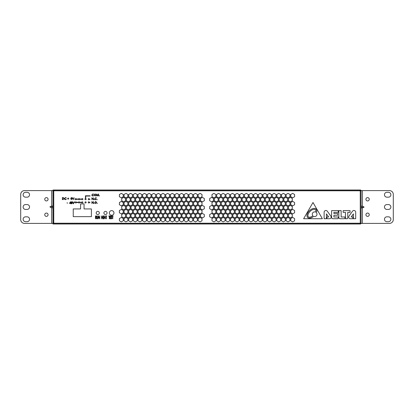 <?xml version="1.0" encoding="UTF-8"?>
<svg xmlns="http://www.w3.org/2000/svg" width="414" height="414" viewBox="0 0 414 414"><rect width="100%" height="100%" fill="white"/><g stroke="black" fill="none" stroke-linecap="round" stroke-linejoin="round"><path stroke-width="0.62" d="M97.797 218.1L97.963 215.942L97.963 217.671L97.445 218.877L96.928 218.276L96.897 215.942L97.052 218.038L97.435 218.582L97.797 218.1M72.29 202.229L72 202.658L72.393 203.202L71.7 203.848L71.006 203.217L71.41 202.658L71.11 202.223L71.71 201.701L72.29 202.229M66.923 202.907L67.705 203.114L66.923 202.907M71.374 199.672L70.69 198.601L71.374 197.525L72.077 198.601L71.374 199.672M65.479 197.525L66.369 197.949L65.469 197.732L64.563 198.601L65.479 199.46L66.369 199.243L65.484 199.672L64.641 199.315L64.382 198.585L65.479 197.525M97.186 203.419L97.528 203.419L97.186 203.419M93.968 203.419L94.309 203.419L93.968 203.419M97.031 199.631L97.373 199.631L97.031 199.631M93.968 199.631L94.309 199.631L93.968 199.631M99.231 195.838L99.572 195.838L99.231 195.838M94.097 194.973L95.158 193.887L96.245 194.963L95.173 196.034L94.097 194.973M111.599 218.877L111.087 218.25L111.599 218.582L111.93 218.1L111.195 216.538L111.599 215.87L112.039 216.356L111.583 216.165L111.345 216.527L112.075 218.106L111.599 218.877M108.851 216.237L109.218 216.237L109.363 218.804L109.363 216.237L109.731 215.942L108.851 215.942L108.851 216.237M104.965 215.942L104.193 218.804L104.587 217.888L105.301 217.888L105.694 218.804L104.965 215.942M101.482 215.942L101.482 218.804L101.627 217.412L102.506 217.412L102.651 218.804L102.651 215.942L102.506 217.117L101.627 217.117L101.482 215.942M96.177 212.946A1.584 1.584 0 0 1 97.761 211.363A1.584 1.584 0 0 1 99.339 212.946A1.584 1.584 0 0 1 97.761 214.53A1.584 1.584 0 0 1 96.177 212.946M109.337 212.946A2.318 2.318 0 0 1 111.656 210.628A2.318 2.318 0 0 1 113.969 212.946A2.318 2.318 0 0 1 111.656 215.259A2.318 2.318 0 0 1 109.337 212.946M103.898 212.946A1.584 1.584 0 0 1 105.477 211.363A1.584 1.584 0 0 1 107.06 212.946A1.584 1.584 0 0 1 105.477 214.53A1.584 1.584 0 0 1 103.898 212.946M193.519 196.717L193.519 194.487L195.449 193.374L197.38 194.487L197.38 196.717L195.449 197.83L193.519 196.717M197.38 218.556L197.38 220.786L195.449 221.899L193.519 220.786L193.519 218.556L195.449 217.443L197.38 218.556M198.151 220.786L198.151 218.556L200.081 217.443L202.011 218.556L202.011 220.786L200.081 221.899L198.151 220.786M200.469 216.776L200.469 214.545L202.399 213.433L204.33 214.545L204.33 216.776L202.399 217.888L200.469 216.776M195.838 216.776L195.838 214.545L197.768 213.433L199.698 214.545L199.698 216.776L197.768 217.888L195.838 216.776M191.206 216.776L191.206 214.545L193.136 213.433L195.066 214.545L195.066 216.776L193.136 217.888L191.206 216.776M198.151 196.717L198.151 194.487L200.081 193.374L202.011 194.487L202.011 196.717L200.081 197.83L198.151 196.717M198.151 204.739L198.151 202.513L200.081 201.395L202.011 202.513L202.011 204.739L200.081 205.856L198.151 204.739M193.519 204.739L193.519 202.513L195.449 201.395L197.38 202.513L197.38 204.739L195.449 205.856L193.519 204.739M200.469 200.728L200.469 198.497L202.399 197.385L204.33 198.497L204.33 200.728L202.399 201.841L200.469 200.728M195.838 200.728L195.838 198.497L197.768 197.385L199.698 198.497L199.698 200.728L197.768 201.841L195.838 200.728M191.206 200.728L191.206 198.497L193.136 197.385L195.066 198.497L195.066 200.728L193.136 201.841L191.206 200.728M198.151 212.765L198.151 210.535L200.081 209.422L202.011 210.535L202.011 212.765L200.081 213.878L198.151 212.765M193.519 212.765L193.519 210.535L195.449 209.422L197.38 210.535L197.38 212.765L195.449 213.878L193.519 212.765M200.469 208.749L200.469 206.524L202.399 205.406L204.33 206.524L204.33 208.749L202.399 209.867L200.469 208.749M195.838 208.749L195.838 206.524L197.768 205.406L199.698 206.524L199.698 208.749L197.768 209.867L195.838 208.749M191.206 208.749L191.206 206.524L193.136 205.406L195.066 206.524L195.066 208.749L193.136 209.867L191.206 208.749M184.256 202.513L186.186 201.395L188.116 202.513L188.116 204.739L186.186 205.856L184.256 204.739L184.256 202.513M181.937 214.545L183.868 213.433L185.798 214.545L185.798 216.776L183.868 217.888L181.937 216.776L181.937 214.545M192.748 204.739L190.818 205.856L188.887 204.739L188.887 202.513L190.818 201.395L192.748 202.513L192.748 204.739M186.186 217.443L188.116 218.556L188.116 220.786L186.186 221.899L184.256 220.786L184.256 218.556L186.186 217.443M192.748 194.487L192.748 196.717L190.818 197.83L188.887 196.717L188.887 194.487L190.818 193.374L192.748 194.487M183.868 197.385L185.798 198.497L185.798 200.728L183.868 201.841L181.937 200.728L181.937 198.497L183.868 197.385M184.256 210.535L186.186 209.422L188.116 210.535L188.116 212.765L186.186 213.878L184.256 212.765L184.256 210.535M190.43 208.749L188.499 209.867L186.569 208.749L186.569 206.524L188.499 205.406L190.43 206.524L190.43 208.749M188.887 220.786L188.887 218.556L190.818 217.443L192.748 218.556L192.748 220.786L190.818 221.899L188.887 220.786M184.256 194.487L186.186 193.374L188.116 194.487L188.116 196.717L186.186 197.83L184.256 196.717L184.256 194.487M190.43 214.545L190.43 216.776L188.499 217.888L186.569 216.776L186.569 214.545L188.499 213.433L190.43 214.545M188.499 201.841L186.569 200.728L186.569 198.497L188.499 197.385L190.43 198.497L190.43 200.728L188.499 201.841M181.937 206.524L183.868 205.406L185.798 206.524L185.798 208.749L183.868 209.867L181.937 208.749L181.937 206.524M188.887 210.535L190.818 209.422L192.748 210.535L192.748 212.765L190.818 213.878L188.887 212.765L188.887 210.535M174.993 202.513L176.923 201.395L178.853 202.513L178.853 204.739L176.923 205.856L174.993 204.739L174.993 202.513M172.674 214.545L174.604 213.433L176.535 214.545L176.535 216.776L174.604 217.888L172.674 216.776L172.674 214.545M183.485 204.739L181.555 205.856L179.624 204.739L179.624 202.513L181.555 201.395L183.485 202.513L183.485 204.739M176.923 217.443L178.853 218.556L178.853 220.786L176.923 221.899L174.993 220.786L174.993 218.556L176.923 217.443M183.485 194.487L183.485 196.717L181.555 197.83L179.624 196.717L179.624 194.487L181.555 193.374L183.485 194.487M174.604 197.385L176.535 198.497L176.535 200.728L174.604 201.841L172.674 200.728L172.674 198.497L174.604 197.385M174.993 210.535L176.923 209.422L178.853 210.535L178.853 212.765L176.923 213.878L174.993 212.765L174.993 210.535M181.166 208.749L179.236 209.867L177.306 208.749L177.306 206.524L179.236 205.406L181.166 206.524L181.166 208.749M179.624 220.786L179.624 218.556L181.555 217.443L183.485 218.556L183.485 220.786L181.555 221.899L179.624 220.786M174.993 194.487L176.923 193.374L178.853 194.487L178.853 196.717L176.923 197.83L174.993 196.717L174.993 194.487M181.166 214.545L181.166 216.776L179.236 217.888L177.306 216.776L177.306 214.545L179.236 213.433L181.166 214.545M179.236 201.841L177.306 200.728L177.306 198.497L179.236 197.385L181.166 198.497L181.166 200.728L179.236 201.841M172.674 206.524L174.604 205.406L176.535 206.524L176.535 208.749L174.604 209.867L172.674 208.749L172.674 206.524M179.624 210.535L181.555 209.422L183.485 210.535L183.485 212.765L181.555 213.878L179.624 212.765L179.624 210.535M165.724 202.513L167.654 201.395L169.585 202.513L169.585 204.739L167.654 205.856L165.724 204.739L165.724 202.513M163.411 214.545L165.341 213.433L167.272 214.545L167.272 216.776L165.341 217.888L163.411 216.776L163.411 214.545M174.216 204.739L172.286 205.856L170.356 204.739L170.356 202.513L172.286 201.395L174.216 202.513L174.216 204.739M167.654 217.443L169.585 218.556L169.585 220.786L167.654 221.899L165.724 220.786L165.724 218.556L167.654 217.443M174.216 194.487L174.216 196.717L172.286 197.83L170.356 196.717L170.356 194.487L172.286 193.374L174.216 194.487M165.341 197.385L167.272 198.497L167.272 200.728L165.341 201.841L163.411 200.728L163.411 198.497L165.341 197.385M165.724 210.535L167.654 209.422L169.585 210.535L169.585 212.765L167.654 213.878L165.724 212.765L165.724 210.535M171.903 208.749L169.973 209.867L168.043 208.749L168.043 206.524L169.973 205.406L171.903 206.524L171.903 208.749M170.356 220.786L170.356 218.556L172.286 217.443L174.216 218.556L174.216 220.786L172.286 221.899L170.356 220.786M165.724 194.487L167.654 193.374L169.585 194.487L169.585 196.717L167.654 197.83L165.724 196.717L165.724 194.487M171.903 214.545L171.903 216.776L169.973 217.888L168.043 216.776L168.043 214.545L169.973 213.433L171.903 214.545M169.973 201.841L168.043 200.728L168.043 198.497L169.973 197.385L171.903 198.497L171.903 200.728L169.973 201.841M163.411 206.524L165.341 205.406L167.272 206.524L167.272 208.749L165.341 209.867L163.411 208.749L163.411 206.524M170.356 210.535L172.286 209.422L174.216 210.535L174.216 212.765L172.286 213.878L170.356 212.765L170.356 210.535M156.461 202.513L158.391 201.395L160.321 202.513L160.321 204.739L158.391 205.856L156.461 204.739L156.461 202.513M154.148 214.545L156.078 213.433L158.003 214.545L158.003 216.776L156.078 217.888L154.148 216.776L154.148 214.545M164.953 204.739L163.023 205.856L161.093 204.739L161.093 202.513L163.023 201.395L164.953 202.513L164.953 204.739M158.391 217.443L160.321 218.556L160.321 220.786L158.391 221.899L156.461 220.786L156.461 218.556L158.391 217.443M164.953 194.487L164.953 196.717L163.023 197.83L161.093 196.717L161.093 194.487L163.023 193.374L164.953 194.487M156.078 197.385L158.003 198.497L158.003 200.728L156.078 201.841L154.148 200.728L154.148 198.497L156.078 197.385M156.461 210.535L158.391 209.422L160.321 210.535L160.321 212.765L158.391 213.878L156.461 212.765L156.461 210.535M162.64 208.749L160.71 209.867L158.779 208.749L158.779 206.524L160.71 205.406L162.64 206.524L162.64 208.749M161.093 220.786L161.093 218.556L163.023 217.443L164.953 218.556L164.953 220.786L163.023 221.899L161.093 220.786M156.461 194.487L158.391 193.374L160.321 194.487L160.321 196.717L158.391 197.83L156.461 196.717L156.461 194.487M162.64 214.545L162.64 216.776L160.71 217.888L158.779 216.776L158.779 214.545L160.71 213.433L162.64 214.545M160.71 201.841L158.779 200.728L158.779 198.497L160.71 197.385L162.64 198.497L162.64 200.728L160.71 201.841M154.148 206.524L156.078 205.406L158.003 206.524L158.003 208.749L156.078 209.867L154.148 208.749L154.148 206.524M161.093 210.535L163.023 209.422L164.953 210.535L164.953 212.765L163.023 213.878L161.093 212.765L161.093 210.535M147.198 202.513L149.128 201.395L151.058 202.513L151.058 204.739L149.128 205.856L147.198 204.739L147.198 202.513M144.879 214.545L146.81 213.433L148.74 214.545L148.74 216.776L146.81 217.888L144.879 216.776L144.879 214.545M155.69 204.739L153.76 205.856L151.829 204.739L151.829 202.513L153.76 201.395L155.69 202.513L155.69 204.739M149.128 217.443L151.058 218.556L151.058 220.786L149.128 221.899L147.198 220.786L147.198 218.556L149.128 217.443M155.69 194.487L155.69 196.717L153.76 197.83L151.829 196.717L151.829 194.487L153.76 193.374L155.69 194.487M146.81 197.385L148.74 198.497L148.74 200.728L146.81 201.841L144.879 200.728L144.879 198.497L146.81 197.385M147.198 210.535L149.128 209.422L151.058 210.535L151.058 212.765L149.128 213.878L147.198 212.765L147.198 210.535M153.371 208.749L151.441 209.867L149.511 208.749L149.511 206.524L151.441 205.406L153.371 206.524L153.371 208.749M151.829 220.786L151.829 218.556L153.76 217.443L155.69 218.556L155.69 220.786L153.76 221.899L151.829 220.786M147.198 194.487L149.128 193.374L151.058 194.487L151.058 196.717L149.128 197.83L147.198 196.717L147.198 194.487M153.371 214.545L153.371 216.776L151.441 217.888L149.511 216.776L149.511 214.545L151.441 213.433L153.371 214.545M151.441 201.841L149.511 200.728L149.511 198.497L151.441 197.385L153.371 198.497L153.371 200.728L151.441 201.841M144.879 206.524L146.81 205.406L148.74 206.524L148.74 208.749L146.81 209.867L144.879 208.749L144.879 206.524M151.829 210.535L153.76 209.422L155.69 210.535L155.69 212.765L153.76 213.878L151.829 212.765L151.829 210.535M137.934 202.513L139.865 201.395L141.795 202.513L141.795 204.739L139.865 205.856L137.934 204.739L137.934 202.513M135.616 214.545L137.546 213.433L139.477 214.545L139.477 216.776L137.546 217.888L135.616 216.776L135.616 214.545M146.427 204.739L144.496 205.856L142.566 204.739L142.566 202.513L144.496 201.395L146.427 202.513L146.427 204.739M288.429 208.749L288.429 206.524L290.359 205.406L292.289 206.524L292.289 208.749L290.359 209.867L288.429 208.749M292.672 213.878L290.747 212.765L290.747 210.535L292.672 209.422L294.602 210.535L294.602 212.765L292.672 213.878M288.041 213.878L286.11 212.765L286.11 210.535L288.041 209.422L289.971 210.535L289.971 212.765L288.041 213.878M288.429 200.728L288.429 198.497L290.359 197.385L292.289 198.497L292.289 200.728L290.359 201.841L288.429 200.728M292.672 205.856L290.747 204.739L290.747 202.513L292.672 201.395L294.602 202.513L294.602 204.739L292.672 205.856M288.041 205.856L286.11 204.739L286.11 202.513L288.041 201.395L289.971 202.513L289.971 204.739L288.041 205.856M288.041 197.83L286.11 196.717L286.11 194.487L288.041 193.374L289.971 194.487L289.971 196.717L288.041 197.83M139.865 217.443L141.795 218.556L141.795 220.786L139.865 221.899L137.934 220.786L137.934 218.556L139.865 217.443M146.427 194.487L146.427 196.717L144.496 197.83L142.566 196.717L142.566 194.487L144.496 193.374L146.427 194.487M137.546 197.385L139.477 198.497L139.477 200.728L137.546 201.841L135.616 200.728L135.616 198.497L137.546 197.385M288.429 216.776L288.429 214.545L290.359 213.433L292.289 214.545L292.289 216.776L290.359 217.888L288.429 216.776M286.11 220.786L286.11 218.556L288.041 217.443L289.971 218.556L289.971 220.786L288.041 221.899L286.11 220.786M292.672 221.899L290.747 220.786L290.747 218.556L292.672 217.443L294.602 218.556L294.602 220.786L292.672 221.899M292.672 197.83L290.747 196.717L290.747 194.487L292.672 193.374L294.602 194.487L294.602 196.717L292.672 197.83M285.727 209.867L283.797 208.749L283.797 206.524L285.727 205.406L287.658 206.524L287.658 208.749L285.727 209.867M279.165 208.749L279.165 206.524L281.096 205.406L283.026 206.524L283.026 208.749L281.096 209.867L279.165 208.749M283.409 213.878L281.479 212.765L281.479 210.535L283.409 209.422L285.339 210.535L285.339 212.765L283.409 213.878M278.777 213.878L276.847 212.765L276.847 210.535L278.777 209.422L280.708 210.535L280.708 212.765L278.777 213.878M283.797 200.728L283.797 198.497L285.727 197.385L287.658 198.497L287.658 200.728L285.727 201.841L283.797 200.728M279.165 200.728L279.165 198.497L281.096 197.385L283.026 198.497L283.026 200.728L281.096 201.841L279.165 200.728M283.409 205.856L281.479 204.739L281.479 202.513L283.409 201.395L285.339 202.513L285.339 204.739L283.409 205.856M278.777 205.856L276.847 204.739L276.847 202.513L278.777 201.395L280.708 202.513L280.708 204.739L278.777 205.856M278.777 197.83L276.847 196.717L276.847 194.487L278.777 193.374L280.708 194.487L280.708 196.717L278.777 197.83M285.727 217.888L283.797 216.776L283.797 214.545L285.727 213.433L287.658 214.545L287.658 216.776L285.727 217.888M279.165 216.776L279.165 214.545L281.096 213.433L283.026 214.545L283.026 216.776L281.096 217.888L279.165 216.776M276.847 220.786L276.847 218.556L278.777 217.443L280.708 218.556L280.708 220.786L278.777 221.899L276.847 220.786M283.409 221.899L281.479 220.786L281.479 218.556L283.409 217.443L285.339 218.556L285.339 220.786L283.409 221.899M283.409 197.83L281.479 196.717L281.479 194.487L283.409 193.374L285.339 194.487L285.339 196.717L283.409 197.83M276.464 209.867L274.534 208.749L274.534 206.524L276.464 205.406L278.389 206.524L278.389 208.749L276.464 209.867M269.897 208.749L269.897 206.524L271.827 205.406L273.757 206.524L273.757 208.749L271.827 209.867L269.897 208.749M274.146 213.878L272.215 212.765L272.215 210.535L274.146 209.422L276.076 210.535L276.076 212.765L274.146 213.878M269.514 213.878L267.584 212.765L267.584 210.535L269.514 209.422L271.444 210.535L271.444 212.765L269.514 213.878M274.534 200.728L274.534 198.497L276.464 197.385L278.389 198.497L278.389 200.728L276.464 201.841L274.534 200.728M269.897 200.728L269.897 198.497L271.827 197.385L273.757 198.497L273.757 200.728L271.827 201.841L269.897 200.728M274.146 205.856L272.215 204.739L272.215 202.513L274.146 201.395L276.076 202.513L276.076 204.739L274.146 205.856M269.514 205.856L267.584 204.739L267.584 202.513L269.514 201.395L271.444 202.513L271.444 204.739L269.514 205.856M269.514 197.83L267.584 196.717L267.584 194.487L269.514 193.374L271.444 194.487L271.444 196.717L269.514 197.83M276.464 217.888L274.534 216.776L274.534 214.545L276.464 213.433L278.389 214.545L278.389 216.776L276.464 217.888M269.897 216.776L269.897 214.545L271.827 213.433L273.757 214.545L273.757 216.776L271.827 217.888L269.897 216.776M267.584 220.786L267.584 218.556L269.514 217.443L271.444 218.556L271.444 220.786L269.514 221.899L267.584 220.786M274.146 221.899L272.215 220.786L272.215 218.556L274.146 217.443L276.076 218.556L276.076 220.786L274.146 221.899M274.146 197.83L272.215 196.717L272.215 194.487L274.146 193.374L276.076 194.487L276.076 196.717L274.146 197.83M267.196 209.867L265.265 208.749L265.265 206.524L267.196 205.406L269.126 206.524L269.126 208.749L267.196 209.867M260.634 208.749L260.634 206.524L262.564 205.406L264.494 206.524L264.494 208.749L262.564 209.867L260.634 208.749M264.882 213.878L262.952 212.765L262.952 210.535L264.882 209.422L266.813 210.535L266.813 212.765L264.882 213.878M260.251 213.878L258.32 212.765L258.32 210.535L260.251 209.422L262.181 210.535L262.181 212.765L260.251 213.878M265.265 200.728L265.265 198.497L267.196 197.385L269.126 198.497L269.126 200.728L267.196 201.841L265.265 200.728M260.634 200.728L260.634 198.497L262.564 197.385L264.494 198.497L264.494 200.728L262.564 201.841L260.634 200.728M264.882 205.856L262.952 204.739L262.952 202.513L264.882 201.395L266.813 202.513L266.813 204.739L264.882 205.856M260.251 205.856L258.32 204.739L258.32 202.513L260.251 201.395L262.181 202.513L262.181 204.739L260.251 205.856M260.251 197.83L258.32 196.717L258.32 194.487L260.251 193.374L262.181 194.487L262.181 196.717L260.251 197.83M267.196 217.888L265.265 216.776L265.265 214.545L267.196 213.433L269.126 214.545L269.126 216.776L267.196 217.888M260.634 216.776L260.634 214.545L262.564 213.433L264.494 214.545L264.494 216.776L262.564 217.888L260.634 216.776M258.32 220.786L258.32 218.556L260.251 217.443L262.181 218.556L262.181 220.786L260.251 221.899L258.32 220.786M264.882 221.899L262.952 220.786L262.952 218.556L264.882 217.443L266.813 218.556L266.813 220.786L264.882 221.899M264.882 197.83L262.952 196.717L262.952 194.487L264.882 193.374L266.813 194.487L266.813 196.717L264.882 197.83M257.932 209.867L256.002 208.749L256.002 206.524L257.932 205.406L259.863 206.524L259.863 208.749L257.932 209.867M251.37 208.749L251.37 206.524L253.301 205.406L255.231 206.524L255.231 208.749L253.301 209.867L251.37 208.749M255.614 213.878L253.684 212.765L253.684 210.535L255.614 209.422L257.544 210.535L257.544 212.765L255.614 213.878M250.982 213.878L249.052 212.765L249.052 210.535L250.982 209.422L252.913 210.535L252.913 212.765L250.982 213.878M256.002 200.728L256.002 198.497L257.932 197.385L259.863 198.497L259.863 200.728L257.932 201.841L256.002 200.728M251.37 200.728L251.37 198.497L253.301 197.385L255.231 198.497L255.231 200.728L253.301 201.841L251.37 200.728M255.614 205.856L253.684 204.739L253.684 202.513L255.614 201.395L257.544 202.513L257.544 204.739L255.614 205.856M250.982 205.856L249.052 204.739L249.052 202.513L250.982 201.395L252.913 202.513L252.913 204.739L250.982 205.856M250.982 197.83L249.052 196.717L249.052 194.487L250.982 193.374L252.913 194.487L252.913 196.717L250.982 197.83M257.932 217.888L256.002 216.776L256.002 214.545L257.932 213.433L259.863 214.545L259.863 216.776L257.932 217.888M251.37 216.776L251.37 214.545L253.301 213.433L255.231 214.545L255.231 216.776L253.301 217.888L251.37 216.776M249.052 220.786L249.052 218.556L250.982 217.443L252.913 218.556L252.913 220.786L250.982 221.899L249.052 220.786M255.614 221.899L253.684 220.786L253.684 218.556L255.614 217.443L257.544 218.556L257.544 220.786L255.614 221.899M255.614 197.83L253.684 196.717L253.684 194.487L255.614 193.374L257.544 194.487L257.544 196.717L255.614 197.83M248.669 209.867L246.739 208.749L246.739 206.524L248.669 205.406L250.599 206.524L250.599 208.749L248.669 209.867M242.107 208.749L242.107 206.524L244.037 205.406L245.968 206.524L245.968 208.749L244.037 209.867L242.107 208.749M246.351 213.878L244.42 212.765L244.42 210.535L246.351 209.422L248.281 210.535L248.281 212.765L246.351 213.878M241.719 213.878L239.789 212.765L239.789 210.535L241.719 209.422L243.649 210.535L243.649 212.765L241.719 213.878M246.739 200.728L246.739 198.497L248.669 197.385L250.599 198.497L250.599 200.728L248.669 201.841L246.739 200.728M242.107 200.728L242.107 198.497L244.037 197.385L245.968 198.497L245.968 200.728L244.037 201.841L242.107 200.728M246.351 205.856L244.42 204.739L244.42 202.513L246.351 201.395L248.281 202.513L248.281 204.739L246.351 205.856M241.719 205.856L239.789 204.739L239.789 202.513L241.719 201.395L243.649 202.513L243.649 204.739L241.719 205.856M241.719 197.83L239.789 196.717L239.789 194.487L241.719 193.374L243.649 194.487L243.649 196.717L241.719 197.83M248.669 217.888L246.739 216.776L246.739 214.545L248.669 213.433L250.599 214.545L250.599 216.776L248.669 217.888M242.107 216.776L242.107 214.545L244.037 213.433L245.968 214.545L245.968 216.776L244.037 217.888L242.107 216.776M239.789 220.786L239.789 218.556L241.719 217.443L243.649 218.556L243.649 220.786L241.719 221.899L239.789 220.786M246.351 221.899L244.42 220.786L244.42 218.556L246.351 217.443L248.281 218.556L248.281 220.786L246.351 221.899M246.351 197.83L244.42 196.717L244.42 194.487L246.351 193.374L248.281 194.487L248.281 196.717L246.351 197.83M239.401 209.867L237.47 208.749L237.47 206.524L239.401 205.406L241.331 206.524L241.331 208.749L239.401 209.867M232.839 208.749L232.839 206.524L234.769 205.406L236.699 206.524L236.699 208.749L234.769 209.867L232.839 208.749M237.087 213.878L235.157 212.765L235.157 210.535L237.087 209.422L239.018 210.535L239.018 212.765L237.087 213.878M232.456 213.878L230.526 212.765L230.526 210.535L232.456 209.422L234.386 210.535L234.386 212.765L232.456 213.878M237.47 200.728L237.47 198.497L239.401 197.385L241.331 198.497L241.331 200.728L239.401 201.841L237.47 200.728M232.839 200.728L232.839 198.497L234.769 197.385L236.699 198.497L236.699 200.728L234.769 201.841L232.839 200.728M237.087 205.856L235.157 204.739L235.157 202.513L237.087 201.395L239.018 202.513L239.018 204.739L237.087 205.856M232.456 205.856L230.526 204.739L230.526 202.513L232.456 201.395L234.386 202.513L234.386 204.739L232.456 205.856M232.456 197.83L230.526 196.717L230.526 194.487L232.456 193.374L234.386 194.487L234.386 196.717L232.456 197.83M239.401 217.888L237.47 216.776L237.47 214.545L239.401 213.433L241.331 214.545L241.331 216.776L239.401 217.888M232.839 216.776L232.839 214.545L234.769 213.433L236.699 214.545L236.699 216.776L234.769 217.888L232.839 216.776M230.526 220.786L230.526 218.556L232.456 217.443L234.386 218.556L234.386 220.786L232.456 221.899L230.526 220.786M237.087 221.899L235.157 220.786L235.157 218.556L237.087 217.443L239.018 218.556L239.018 220.786L237.087 221.899M237.087 197.83L235.157 196.717L235.157 194.487L237.087 193.374L239.018 194.487L239.018 196.717L237.087 197.83M230.137 209.867L228.207 208.749L228.207 206.524L230.137 205.406L232.068 206.524L232.068 208.749L230.137 209.867M223.576 208.749L223.576 206.524L225.506 205.406L227.436 206.524L227.436 208.749L225.506 209.867L223.576 208.749M227.824 213.878L225.894 212.765L225.894 210.535L227.824 209.422L229.754 210.535L229.754 212.765L227.824 213.878M223.187 213.878L221.262 212.765L221.262 210.535L223.187 209.422L225.118 210.535L225.118 212.765L223.187 213.878M228.207 200.728L228.207 198.497L230.137 197.385L232.068 198.497L232.068 200.728L230.137 201.841L228.207 200.728M223.576 200.728L223.576 198.497L225.506 197.385L227.436 198.497L227.436 200.728L225.506 201.841L223.576 200.728M227.824 205.856L225.894 204.739L225.894 202.513L227.824 201.395L229.754 202.513L229.754 204.739L227.824 205.856M223.187 205.856L221.262 204.739L221.262 202.513L223.187 201.395L225.118 202.513L225.118 204.739L223.187 205.856M223.187 197.83L221.262 196.717L221.262 194.487L223.187 193.374L225.118 194.487L225.118 196.717L223.187 197.83M230.137 217.888L228.207 216.776L228.207 214.545L230.137 213.433L232.068 214.545L232.068 216.776L230.137 217.888M223.576 216.776L223.576 214.545L225.506 213.433L227.436 214.545L227.436 216.776L225.506 217.888L223.576 216.776M221.262 220.786L221.262 218.556L223.187 217.443L225.118 218.556L225.118 220.786L223.187 221.899L221.262 220.786M227.824 221.899L225.894 220.786L225.894 218.556L227.824 217.443L229.754 218.556L229.754 220.786L227.824 221.899M218.944 208.749L218.944 206.524L220.874 205.406L222.804 206.524L222.804 208.749L220.874 209.867L218.944 208.749M214.312 208.749L214.312 206.524L216.243 205.406L218.173 206.524L218.173 208.749L216.243 209.867L214.312 208.749M209.681 208.749L209.681 206.524L211.611 205.406L213.541 206.524L213.541 208.749L211.611 209.867L209.681 208.749M137.934 210.535L139.865 209.422L141.795 210.535L141.795 212.765L139.865 213.878L137.934 212.765L137.934 210.535M144.108 208.749L142.178 209.867L140.248 208.749L140.248 206.524L142.178 205.406L144.108 206.524L144.108 208.749M142.566 220.786L142.566 218.556L144.496 217.443L146.427 218.556L146.427 220.786L144.496 221.899L142.566 220.786M137.934 194.487L139.865 193.374L141.795 194.487L141.795 196.717L139.865 197.83L137.934 196.717L137.934 194.487M144.108 214.545L144.108 216.776L142.178 217.888L140.248 216.776L140.248 214.545L142.178 213.433L144.108 214.545M142.178 201.841L140.248 200.728L140.248 198.497L142.178 197.385L144.108 198.497L144.108 200.728L142.178 201.841M135.616 206.524L137.546 205.406L139.477 206.524L139.477 208.749L137.546 209.867L135.616 208.749L135.616 206.524M142.566 210.535L144.496 209.422L146.427 210.535L146.427 212.765L144.496 213.878L142.566 212.765L142.566 210.535M216.625 212.765L216.625 210.535L218.556 209.422L220.486 210.535L220.486 212.765L218.556 213.878L216.625 212.765M211.994 212.765L211.994 210.535L213.924 209.422L215.854 210.535L215.854 212.765L213.924 213.878L211.994 212.765M218.944 200.728L218.944 198.497L220.874 197.385L222.804 198.497L222.804 200.728L220.874 201.841L218.944 200.728M214.312 200.728L214.312 198.497L216.243 197.385L218.173 198.497L218.173 200.728L216.243 201.841L214.312 200.728M209.681 200.728L209.681 198.497L211.611 197.385L213.541 198.497L213.541 200.728L211.611 201.841L209.681 200.728M128.666 202.513L130.596 201.395L132.527 202.513L132.527 204.739L130.596 205.856L128.666 204.739L128.666 202.513M126.353 214.545L128.283 213.433L130.213 214.545L130.213 216.776L128.283 217.888L126.353 216.776L126.353 214.545M137.158 204.739L135.228 205.856L133.298 204.739L133.298 202.513L135.228 201.395L137.158 202.513L137.158 204.739M216.625 204.739L216.625 202.513L218.556 201.395L220.486 202.513L220.486 204.739L218.556 205.856L216.625 204.739M211.994 204.739L211.994 202.513L213.924 201.395L215.854 202.513L215.854 204.739L213.924 205.856L211.994 204.739M130.596 217.443L132.527 218.556L132.527 220.786L130.596 221.899L128.666 220.786L128.666 218.556L130.596 217.443M137.158 194.487L137.158 196.717L135.228 197.83L133.298 196.717L133.298 194.487L135.228 193.374L137.158 194.487M128.283 197.385L130.213 198.497L130.213 200.728L128.283 201.841L126.353 200.728L126.353 198.497L128.283 197.385M128.666 210.535L130.596 209.422L132.527 210.535L132.527 212.765L130.596 213.878L128.666 212.765L128.666 210.535M134.845 208.749L132.915 209.867L130.984 208.749L130.984 206.524L132.915 205.406L134.845 206.524L134.845 208.749M133.298 220.786L133.298 218.556L135.228 217.443L137.158 218.556L137.158 220.786L135.228 221.899L133.298 220.786M128.666 194.487L130.596 193.374L132.527 194.487L132.527 196.717L130.596 197.83L128.666 196.717L128.666 194.487M134.845 214.545L134.845 216.776L132.915 217.888L130.984 216.776L130.984 214.545L132.915 213.433L134.845 214.545M132.915 201.841L130.984 200.728L130.984 198.497L132.915 197.385L134.845 198.497L134.845 200.728L132.915 201.841M211.994 196.717L211.994 194.487L213.924 193.374L215.854 194.487L215.854 196.717L213.924 197.83L211.994 196.717M218.944 216.776L218.944 214.545L220.874 213.433L222.804 214.545L222.804 216.776L220.874 217.888L218.944 216.776M214.312 216.776L214.312 214.545L216.243 213.433L218.173 214.545L218.173 216.776L216.243 217.888L214.312 216.776M209.681 216.776L209.681 214.545L211.611 213.433L213.541 214.545L213.541 216.776L211.611 217.888L209.681 216.776M126.353 206.524L128.283 205.406L130.213 206.524L130.213 208.749L128.283 209.867L126.353 208.749L126.353 206.524M133.298 210.535L135.228 209.422L137.158 210.535L137.158 212.765L135.228 213.878L133.298 212.765L133.298 210.535M211.994 220.786L211.994 218.556L213.924 217.443L215.854 218.556L215.854 220.786L213.924 221.899L211.994 220.786M119.403 202.513L121.333 201.395L123.263 202.513L123.263 204.739L121.333 205.856L119.403 204.739L119.403 202.513M127.895 204.739L125.965 205.856L124.034 204.739L124.034 202.513L125.965 201.395L127.895 202.513L127.895 204.739M121.333 217.443L123.263 218.556L123.263 220.786L121.333 221.899L119.403 220.786L119.403 218.556L121.333 217.443M127.895 194.487L127.895 196.717L125.965 197.83L124.034 196.717L124.034 194.487L125.965 193.374L127.895 194.487M119.403 210.535L121.333 209.422L123.263 210.535L123.263 212.765L121.333 213.878L119.403 212.765L119.403 210.535M125.582 208.749L123.651 209.867L121.721 208.749L121.721 206.524L123.651 205.406L125.582 206.524L125.582 208.749M124.034 220.786L124.034 218.556L125.965 217.443L127.895 218.556L127.895 220.786L125.965 221.899L124.034 220.786M119.403 194.487L121.333 193.374L123.263 194.487L123.263 196.717L121.333 197.83L119.403 196.717L119.403 194.487M125.582 214.545L125.582 216.776L123.651 217.888L121.721 216.776L121.721 214.545L123.651 213.433L125.582 214.545M218.556 221.899L216.625 220.786L216.625 218.556L218.556 217.443L220.486 218.556L220.486 220.786L218.556 221.899M216.625 196.717L216.625 194.487L218.556 193.374L220.486 194.487L220.486 196.717L218.556 197.83L216.625 196.717M123.651 201.841L121.721 200.728L121.721 198.497L123.651 197.385L125.582 198.497L125.582 200.728L123.651 201.841M227.824 197.83L225.894 196.717L225.894 194.487L227.824 193.374L229.754 194.487L229.754 196.717L227.824 197.83M124.034 210.535L125.965 209.422L127.895 210.535L127.895 212.765L125.965 213.878L124.034 212.765L124.034 210.535M312.994 202.498L322.356 218.711L303.633 218.711L312.994 202.498M324.131 212.232A1.754 1.754 0 0 1 327.308 211.212L330.879 216.191A1.594 1.594 0 0 1 329.585 218.711L326.972 218.711L326.972 216.977L328.654 216.977L326.439 213.893L326.439 218.711L324.131 218.711L324.131 212.232M338.254 218.116A0.595 0.595 0 0 1 337.658 218.711L332.747 218.711A1.154 1.154 0 0 1 331.593 217.557L331.593 210.628L338.254 210.628L338.254 212.361L333.901 212.361L333.901 213.515L337.679 213.515L337.679 215.249L333.901 215.249L333.901 216.977L338.254 216.977L338.254 218.116M344.919 218.116A0.595 0.595 0 0 1 344.324 218.711L339.987 218.711A1.154 1.154 0 0 1 338.833 217.557L338.833 210.628L341.141 210.628L341.141 216.977L344.919 216.977L344.919 218.116M347.76 218.116A0.595 0.595 0 0 1 347.165 218.711L345.452 218.711L345.452 212.361L343.139 212.361L343.139 210.628L350.068 210.628L350.068 212.361L347.76 212.361L347.76 218.116M352.521 211.212A1.754 1.754 0 0 1 355.698 212.232L355.698 218.711L353.39 218.711L353.39 213.893L351.175 216.977L352.857 216.977L352.857 218.711L350.244 218.711A1.594 1.594 0 0 1 348.95 216.191L352.521 211.212M84.052 208.93L91.39 208.93L91.39 216.651L73.247 216.651L73.247 208.93L80.58 208.93L80.58 203.911L84.052 203.911L84.052 208.93M95.468 215.942L95.468 218.804L95.613 217.485L96.529 218.804L95.919 217.485L96.493 216.708L96.167 215.984L95.468 215.942M98.439 218.804L98.584 216.553L99.707 218.815L99.722 215.942L99.572 218.199L98.449 215.932L98.439 218.804M103.091 215.942L103.091 218.804L104.012 218.804L104.012 218.509L103.241 218.509L103.241 217.412L104.012 217.412L104.012 217.117L103.241 217.117L103.241 216.237L104.012 216.237L104.012 215.942L103.091 215.942M105.88 216.237L106.248 216.237L106.393 218.804L106.393 216.237L106.76 215.942L105.88 215.942L105.88 216.237M110.026 215.942L110.026 218.804L110.942 218.804L110.942 218.509L110.171 218.509L110.171 217.412L110.942 217.412L110.942 217.117L110.171 217.117L110.171 216.237L110.942 216.237L110.942 215.942L110.026 215.942M112.261 216.237L112.629 216.237L112.774 218.804L112.774 216.237L113.141 215.942L112.261 215.942L112.261 216.237M92.891 193.887L93.787 194.316L92.881 194.099L91.975 194.963L92.896 195.827L93.787 195.61L92.896 196.034L92.053 195.677L91.794 194.953L92.891 193.887M96.56 195.982L96.938 194.513L97.678 195.982L98.46 194.513L98.837 195.982L98.558 193.928L97.699 195.615L96.84 193.928L96.56 195.982M91.898 199.776L92.084 198.171L93.471 199.776L93.471 197.732L93.285 199.341L91.898 197.732L91.898 199.776M95.748 197.68L96.638 198.109L95.737 197.887L94.832 198.756L95.748 199.615L96.638 199.398L95.748 199.827L94.909 199.47L94.651 198.741L95.748 197.68M91.898 203.564L92.084 201.96L93.471 203.564L93.471 201.525L93.285 203.129L91.898 201.525L91.898 203.564M94.651 202.555L95.706 201.468L96.793 202.544L95.727 203.616L94.651 202.555M62.39 199.62L63.021 199.62L64.066 198.622L63.451 197.649L62.39 197.576L62.39 199.62M68.072 198.518L67.472 198.518L68.072 198.704L68.072 199.305L68.258 198.704L68.859 198.704L68.258 198.518L68.258 197.918L68.072 198.518M73.164 199.651L72.29 197.576L73.164 199.186L74.044 197.576L73.164 199.651M69.433 203.326L70.587 201.701L70.587 203.797L70.406 203.326L69.433 203.326M73.48 203.828L72.605 201.753L73.48 203.362L74.36 201.753L73.48 203.828M360.641 223.881A0.781 0.781 0 0 0 361.029 223.203L360.258 223.203L360.258 223.881L53.753 223.881L53.753 223.203L53.08 223.203L53.08 190.797L53.753 190.797L53.753 190.119L360.258 190.119L360.258 190.797L361.034 190.797A0.781 0.781 0 0 0 360.641 190.119M360.641 190.797L360.641 190.016L52.982 190.016L52.982 223.984L360.641 223.984L360.641 223.203M52.982 223.203L52.976 190.797L52.976 223.203M361.034 223.203L361.029 190.595L389.439 190.595A3.861 3.861 0 0 1 393.3 194.456L393.3 219.544A3.861 3.861 0 0 1 389.439 223.405L361.029 223.405M71.7 203.636L72.212 203.207L71.71 202.772L71.187 203.222L71.7 203.636M71.705 202.565L72.108 202.223L71.7 201.908L71.296 202.229L71.705 202.565M71.896 198.596L71.379 197.732L70.877 198.596L71.379 199.46L71.896 198.596M95.168 195.827L96.064 194.963L95.168 194.099L94.283 194.973L95.168 195.827M76.393 199.03A0.58 0.58 0 0 0 75.27 199.03L74.582 199.03L75.27 199.3A0.58 0.58 0 0 0 76.393 199.3L78.51 199.3A0.58 0.58 0 0 0 79.638 199.3L81.755 199.3A0.58 0.58 0 0 0 82.645 199.641A0.58 0.58 0 0 0 82.645 198.689A0.58 0.58 0 0 0 81.755 199.03L79.638 199.03A0.58 0.58 0 0 0 78.51 199.03L76.393 199.03M84.979 202.41A0.58 0.58 0 0 0 85.558 202.989A0.58 0.58 0 0 0 86.138 202.41A0.58 0.58 0 0 0 85.558 201.83A0.58 0.58 0 0 0 84.979 202.41M85.424 198.601A0.58 0.58 0 0 0 85.558 199.745A0.58 0.58 0 0 0 85.698 198.601L85.698 196.06L90.055 196.06L90.055 195.786L85.424 195.786L85.424 198.601M89.367 202.275A0.58 0.58 0 0 0 88.223 202.41A0.58 0.58 0 0 0 89.367 202.544L90.055 202.544L89.367 202.275M105.228 217.593L104.664 217.593L104.944 216.496L105.228 217.593M97.435 218.582L97.052 218.038L97.435 218.582L97.052 218.038L97.042 215.942M97.052 218.038L97.042 217.655M307.028 216.31A2.137 2.137 0 0 0 308.761 218.059A4.316 4.316 0 0 0 310.603 217.997A6.81 6.81 0 0 0 312.425 217.241A10.112 10.112 0 0 0 313.667 216.362A2.339 2.339 0 0 0 316.41 212.698A6.759 6.759 0 0 0 316.612 212.066A4.373 4.373 0 0 0 316.7 210.219A2.137 2.137 0 0 0 314.966 208.47A4.373 4.373 0 0 0 313.119 208.532A6.272 6.272 0 0 0 311.302 209.287A10.179 10.179 0 0 0 307.892 212.651A7.193 7.193 0 0 0 307.116 214.462A4.378 4.378 0 0 0 307.028 216.31M313.351 209.437A3.441 3.441 0 0 1 314.8 209.386A1.206 1.206 0 0 1 315.779 210.374A3.441 3.441 0 0 1 315.711 211.828A5.822 5.822 0 0 1 315.628 212.108A2.339 2.339 0 0 0 312.891 215.792A9.175 9.175 0 0 1 311.944 216.439A5.822 5.822 0 0 1 310.376 217.091A3.441 3.441 0 0 1 308.927 217.143A1.206 1.206 0 0 1 307.949 216.155A3.441 3.441 0 0 1 308.016 214.7A5.822 5.822 0 0 1 308.689 213.143A9.175 9.175 0 0 1 311.778 210.089A5.822 5.822 0 0 1 313.351 209.437M96.348 216.708L95.613 216.237L95.613 217.19L96.348 216.708M98.449 215.932L98.444 217.371M99.707 218.815L99.712 217.381M89.367 199.03A0.58 0.58 0 0 0 88.223 199.165A0.58 0.58 0 0 0 89.367 199.3L90.055 199.3L89.367 199.03M76.393 202.275A0.58 0.58 0 0 0 75.27 202.275L74.582 202.275L75.27 202.544A0.58 0.58 0 0 0 76.393 202.544L78.51 202.544A0.58 0.58 0 0 0 79.638 202.544L81.755 202.544A0.58 0.58 0 0 0 82.645 202.886A0.58 0.58 0 0 0 82.645 201.934A0.58 0.58 0 0 0 81.755 202.275L79.638 202.275A0.58 0.58 0 0 0 78.51 202.275L76.393 202.275M95.717 203.409L96.612 202.544L95.717 201.68L94.832 202.549L95.717 203.409M62.571 197.783L63.347 197.845L63.885 198.622L63.394 199.357L62.571 199.408L62.571 197.783M70.406 203.114L69.795 203.114L70.406 202.229L70.406 203.114M44.748 214.721A1.661 1.661 0 0 1 46.409 213.06A1.661 1.661 0 0 1 48.071 214.721A1.661 1.661 0 0 1 46.409 216.382A1.661 1.661 0 0 1 44.748 214.721M52.971 190.595L24.561 190.595A3.861 3.861 0 0 0 20.7 194.456L20.7 219.544A3.861 3.861 0 0 0 24.561 223.405L52.971 223.405L52.971 192.308M52.971 207.838L51.657 207.838L49.882 206.891L51.657 206.063L52.971 206.063M48.071 199.279A1.661 1.661 0 0 1 46.409 200.94A1.661 1.661 0 0 1 44.748 199.279A1.661 1.661 0 0 1 46.409 197.618A1.661 1.661 0 0 1 48.071 199.279M25.564 192.308L27.107 192.308A2.432 2.432 0 0 1 29.539 194.74A2.432 2.432 0 0 1 27.107 197.173L25.564 197.173A2.432 2.432 0 0 1 23.132 194.74A2.432 2.432 0 0 1 25.564 192.308M25.564 216.827L27.107 216.827A2.432 2.432 0 0 1 29.539 219.26A2.432 2.432 0 0 1 27.107 221.692L25.564 221.692A2.432 2.432 0 0 1 23.132 219.26A2.432 2.432 0 0 1 25.564 216.827M25.564 204.568L27.107 204.568A2.432 2.432 0 0 1 29.539 207A2.432 2.432 0 0 1 27.107 209.432L25.564 209.432A2.432 2.432 0 0 1 23.132 207A2.432 2.432 0 0 1 25.564 204.568M52.971 223.405L52.971 221.692M49.882 206.891L52.971 206.891M365.929 199.279A1.661 1.661 0 0 1 367.591 197.618A1.661 1.661 0 0 1 369.252 199.279A1.661 1.661 0 0 1 367.591 200.94A1.661 1.661 0 0 1 365.929 199.279M361.029 206.162L362.343 206.162L364.118 207.109L362.343 207.937L361.029 207.937M365.929 214.721A1.661 1.661 0 0 1 367.591 213.06A1.661 1.661 0 0 1 369.252 214.721A1.661 1.661 0 0 1 367.591 216.382A1.661 1.661 0 0 1 365.929 214.721M388.435 221.692L386.893 221.692A2.432 2.432 0 0 1 384.461 219.26A2.432 2.432 0 0 1 386.893 216.827L388.435 216.827A2.432 2.432 0 0 1 390.868 219.26A2.432 2.432 0 0 1 388.435 221.692M388.435 197.173L386.893 197.173A2.432 2.432 0 0 1 384.461 194.74A2.432 2.432 0 0 1 386.893 192.308L388.435 192.308A2.432 2.432 0 0 1 390.868 194.74A2.432 2.432 0 0 1 388.435 197.173M388.435 209.432L386.893 209.432A2.432 2.432 0 0 1 384.461 207A2.432 2.432 0 0 1 386.893 204.568L388.435 204.568A2.432 2.432 0 0 1 390.868 207A2.432 2.432 0 0 1 388.435 209.432M364.118 207.109L361.034 207.109M53.753 190.797L360.258 190.797L360.258 223.203L53.753 223.203L53.753 190.797M51.657 207.838L51.657 223.405M51.657 190.595L51.657 206.063M362.343 206.162L362.343 190.595M362.343 223.405L362.343 207.937"/></g></svg>

